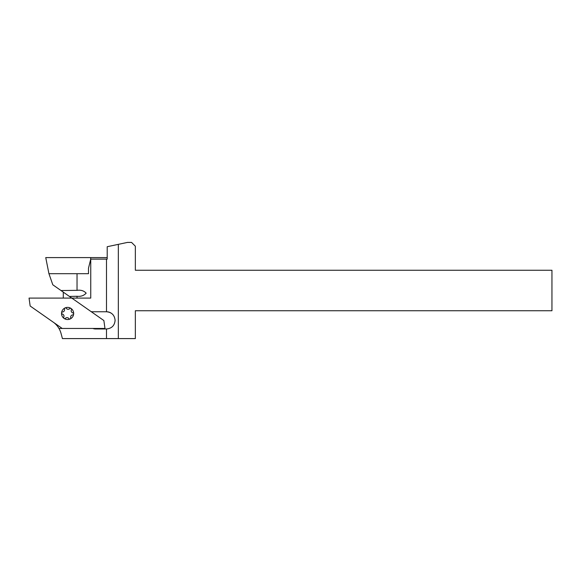 <?xml version="1.0" encoding="UTF-8"?>
<svg xmlns="http://www.w3.org/2000/svg" width="581" height="581" viewBox="0 0 581 581"><rect width="100%" height="100%" fill="white"/><g stroke="black" fill="none" stroke-linecap="round" stroke-linejoin="round"><path stroke-width="0.87" d="M61.012 290.536L77.033 290.347C80.824 289.796 83.867 290.725 86.162 293.151C83.904 295.642 80.861 296.688 77.033 296.274L69.451 296.448L52.806 284.792L48.949 273.695L88.486 273.695L88.486 268.219L90.745 259.119L90.745 298.089L71.804 298.089L90.665 311.3A2.527 2.527 0 0 0 92.118 311.757L106.497 311.757C111.734 312.273 114.595 315.142 115.103 320.363C114.602 325.592 111.734 328.461 106.497 328.969L95.604 328.969A7.843 7.843 0 0 1 92.829 328.461L58.964 328.461A20.756 20.756 0 0 0 54.36 323L54.36 322.956M111.283 313.217A8.606 8.606 0 0 0 106.497 311.757L93.614 311.757M63.293 298.089L63.293 292.134M118.335 244.354L118.335 338.585L135.351 338.585L135.351 310.748L551.95 310.748L551.95 270.252L135.351 270.252L135.351 246.206L131.553 242.415L127.457 242.415L107.209 246.714L107.209 259.119L90.745 259.119M118.335 338.585L62.421 338.585L61.07 333.523A20.756 20.756 0 0 0 58.964 328.461M62.225 328.461L30.161 306.013L29.05 298.089L71.804 298.089L69.451 296.448M92.118 311.757L93.541 311.757M88.486 273.695L77.796 273.695M90.636 259.119L90.745 257.601L107.209 257.601M48.935 273.695L45.746 257.601L90.745 257.601M90.665 311.3L103.868 320.545L104.979 328.461L92.829 328.461M106.497 328.969L106.497 338.585M106.497 311.757L106.497 259.119M77.033 290.347L77.033 273.695M77.033 298.089L77.033 296.274M61.542 312.941A6.071 6.071 0 0 1 71.071 308.482A6.071 6.071 0 0 1 70.17 318.962A6.071 6.071 0 0 1 61.542 312.941A1.009 1.009 0 0 0 62.298 314.009A2.28 2.28 0 0 1 63.779 317.182A1.009 1.009 0 0 0 65.421 318.323A2.28 2.28 0 0 1 68.907 318.62A1.009 1.009 0 0 0 70.715 317.778A2.28 2.28 0 0 1 72.719 314.902A1.009 1.009 0 0 0 72.894 312.912A2.28 2.28 0 0 1 71.405 309.738A1.009 1.009 0 0 0 69.771 308.598A2.28 2.28 0 0 1 66.278 308.3A1.009 1.009 0 0 0 64.469 309.143A2.28 2.28 0 0 1 62.465 312.019A1.009 1.009 0 0 0 61.542 312.941"/></g></svg>
